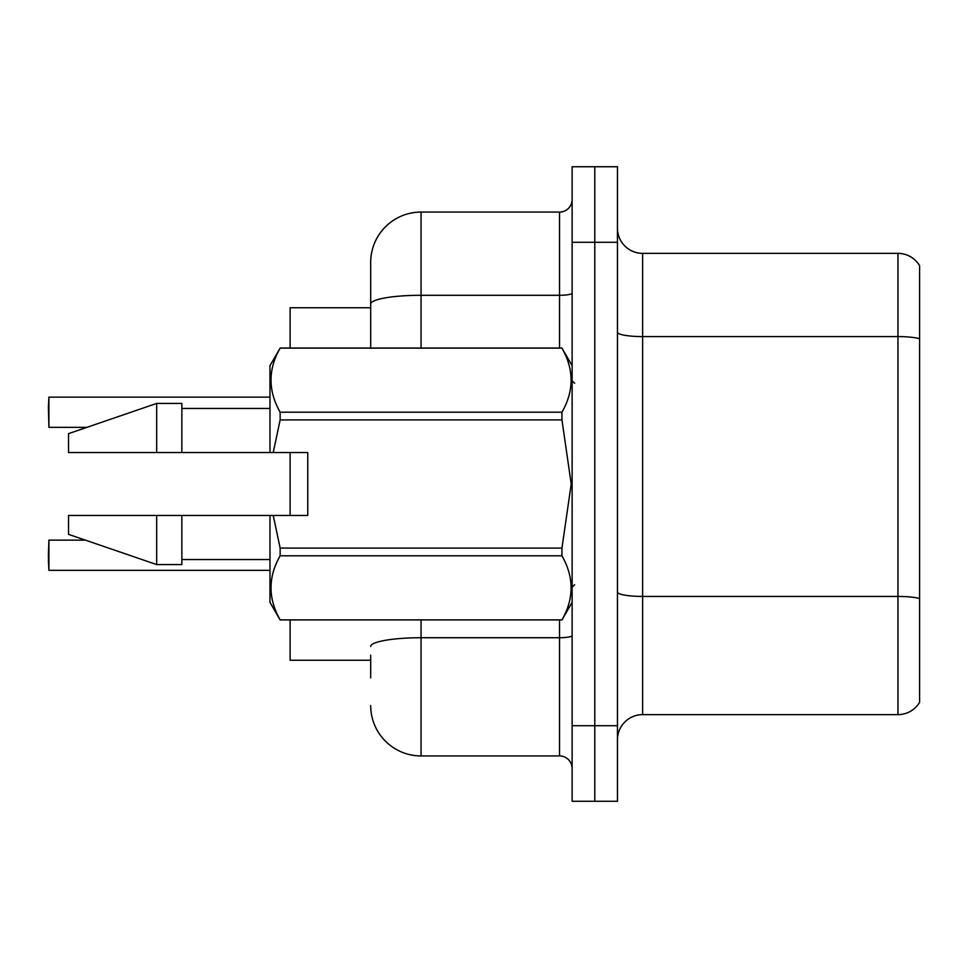 <?xml version="1.0" encoding="UTF-8"?>
<svg xmlns="http://www.w3.org/2000/svg" width="968" height="968" viewBox="0 0 968 968"><rect width="100%" height="100%" fill="white"/><g stroke="black" fill="none" stroke-linecap="round" stroke-linejoin="round"><path stroke-width="1.45" d="M370.696 304.037L370.696 262.425A50.36 50.36 0 0 1 421.056 212.065L421.056 295.288A50.36 8.748 180 0 0 370.696 304.037L370.696 348.032L370.696 290.122L370.696 307.751L290.122 307.751L290.122 348.032M290.122 515.472L290.122 452.528M370.696 660.249L290.122 660.249L290.122 619.968M617.451 739.818A25.18 25.18 0 0 1 642.631 714.638L897.941 714.638L897.941 253.362L642.631 253.362A25.18 25.18 0 0 1 617.451 228.182A25.18 25.18 0 0 0 642.631 253.362L642.631 714.638M594.788 725.722L594.788 801.262L617.451 801.262L617.451 725.722L594.788 725.722L594.788 801.262L572.124 801.262L572.124 725.722L594.788 725.722L594.788 242.278L594.788 725.722M572.124 725.722L572.124 166.738L594.788 166.738L594.788 242.278L594.788 166.738L617.451 166.738L617.451 725.722M919.6 265.692A25.18 25.18 0 0 0 897.941 253.362A25.18 25.18 0 0 1 919.6 265.692L919.6 702.308A25.18 25.18 0 0 1 897.941 714.638M919.6 340.083L919.6 338.727L919.6 340.083M370.696 677.878L370.696 655.215M421.056 619.968L421.056 755.935L559.54 755.935L559.54 619.968M421.056 212.065L559.54 212.065A12.584 12.584 0 0 0 572.124 199.481M370.696 262.425L370.696 290.122M572.124 768.519A12.584 12.584 0 0 0 559.54 755.935M421.056 755.935A50.36 50.36 0 0 1 370.696 705.575M48.4 407.213L48.908 397.146L269.975 397.146L48.908 397.146L48.908 427.348L48.4 407.213M48.4 555.257L48.908 540.144L48.908 570.346L48.4 555.257M48.4 560.29L48.908 570.346L269.975 570.346M273.23 452.528L307.751 452.528L307.751 515.472L273.23 515.472L280.151 548.094L561.948 548.094L571.217 484L561.948 419.906L280.151 419.906L273.23 452.528L269.975 452.528L269.975 365.662L280.151 348.105C267.967 369.377 267.967 390.745 280.151 412.199L561.948 412.199C574.145 390.915 574.145 369.558 561.948 348.105L280.151 348.105M561.948 548.094L561.948 555.801L280.151 555.801C267.967 577.085 267.967 598.442 280.151 619.895L561.948 619.895C574.145 598.623 574.145 577.255 561.948 555.801M273.23 515.472L269.975 515.472L269.975 602.338L280.151 619.968M280.151 548.094L280.151 555.801M269.975 515.472L181.851 515.472L181.851 564.574L156.671 564.574L156.671 515.472L68.546 515.472L68.546 534.36L156.671 564.574M181.851 515.472L156.671 515.472M68.546 515.472L101.846 515.472M572.124 365.662L561.948 348.105M561.948 412.199L561.948 419.906M280.151 619.895L561.948 619.895M280.151 412.199L280.151 419.906M156.671 403.426L156.671 452.528L68.546 452.528L68.546 433.64L156.671 403.426L181.851 403.426L181.851 452.528L269.975 452.528M156.671 452.528L181.851 452.528M919.6 338.727A25.18 4.368 180 0 0 897.941 336.586L642.631 336.586A25.18 4.368 0 0 1 617.451 332.218M919.6 598.575A25.18 4.368 180 0 0 897.941 596.433L642.631 596.433A25.18 4.368 -0 0 1 617.451 592.065M617.451 242.278L572.124 242.278M572.124 635.54A12.584 2.19 0 0 1 559.54 637.73L421.056 637.73A50.36 8.748 180 0 0 370.696 646.479M421.056 348.032L421.056 295.288L559.54 295.288L559.54 212.065M559.54 348.032L559.54 295.288A12.584 2.19 0 0 0 572.124 293.11M48.908 540.144L85.438 540.144M48.908 427.348L86.902 427.348M574.641 383.28L572.124 380.763M572.124 602.338L561.948 619.968M181.851 559.54L269.975 559.54M280.151 348.032L561.948 348.032M181.851 408.46L269.975 408.46M574.641 584.72L572.124 587.237"/></g></svg>
